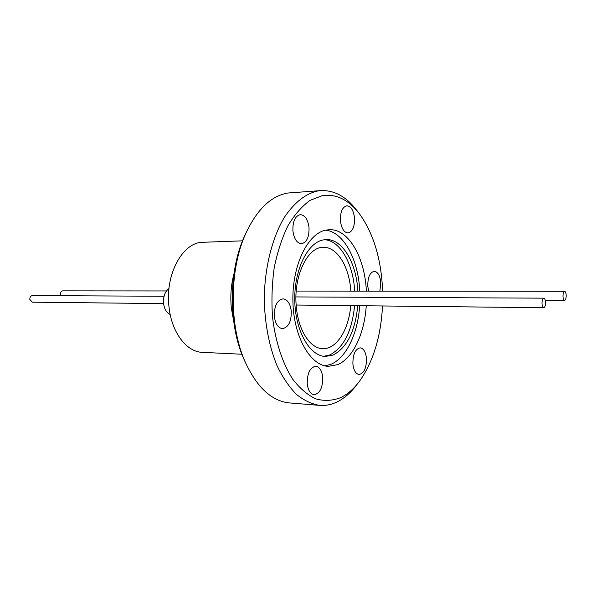 <?xml version="1.0" encoding="UTF-8"?>
<svg xmlns="http://www.w3.org/2000/svg" width="596" height="596" viewBox="0 0 596 596"><rect width="100%" height="100%" fill="white"/><g stroke="black" fill="none" stroke-linecap="round" stroke-linejoin="round"><path stroke-width="0.89" d="M242.535 240.836L203.02 242.281C182.816 241.887 164.809 274.503 169.026 307.104C171.648 332.583 186.675 352.057 202.394 352.348L241.887 354.24M168.981 288.486C164.921 291.668 163.125 296.681 163.587 303.543C164.392 309.138 166.589 312.781 170.188 314.479M545.504 302.112C545.541 305.428 544.945 307.298 543.723 307.715C542.8 307.529 542.226 306.217 542.01 303.781C541.98 300.459 542.569 298.589 543.79 298.171C544.722 298.365 545.288 299.676 545.504 302.112M164.071 296.257L32.37 295.594C30.612 295.884 29.77 297.166 29.83 299.453L32.311 302.179L163.595 303.602M566.178 295.08C566.215 298.231 565.678 300.012 564.561 300.406C563.712 300.228 563.19 298.969 562.989 296.622C562.959 293.463 563.496 291.682 564.606 291.288C565.462 291.466 565.984 292.733 566.178 295.08M166.47 290.952L62.766 290.863C61.12 291.146 60.338 292.383 60.397 294.588L60.725 295.743M350.724 305.629C348.869 329.61 336.502 349.517 322.682 348.653C310.255 348.571 298.38 330.564 296.346 307.007C293.061 276.909 307.32 246.781 323.263 247.34C336.882 246.662 348.906 266.099 350.731 289.693L350.843 291.109M307.238 383.839C308.102 390.41 310.382 394.038 314.092 394.708C319.94 393.531 322.816 387.683 322.704 377.156C321.87 370.526 319.553 366.883 315.768 366.227C309.987 367.419 307.149 373.29 307.238 383.839M352.899 364.111C353.681 370.429 355.738 373.886 359.075 374.482C364.104 373.349 366.562 367.941 366.451 358.263C365.691 351.901 363.612 348.429 360.207 347.84C355.231 348.98 352.795 354.411 352.899 364.111M379.89 291.131L380.769 282.258C379.95 275.464 377.767 271.813 374.228 271.299C369.781 272.447 367.643 277.49 367.806 286.423L368.693 291.124M340.435 220.87C341.456 228.454 343.974 232.485 348.004 232.962C352.579 231.747 354.747 226.726 354.508 217.898C353.517 210.276 350.97 206.231 346.865 205.762C342.342 206.991 340.197 212.027 340.435 220.87M292.912 230.905C294.066 238.944 296.927 243.213 301.501 243.727C306.784 242.423 309.287 237.014 309.019 227.508C307.894 219.425 305.003 215.134 300.332 214.635C295.117 215.968 292.643 221.392 292.912 230.905M274.339 316.491C275.389 323.941 278.108 327.986 282.497 328.62C288.546 327.36 291.466 321.497 291.265 311.045C290.237 303.535 287.481 299.475 282.996 298.857C277.028 300.153 274.145 306.031 274.339 316.491M357.868 291.109C356.438 262.836 342.335 238.668 326.034 239.577L322.66 240.024C307.082 243.31 293.94 270.86 294.774 301.092C295.437 331.339 309.793 356.073 325.364 356.453L332.985 355.104C346.939 347.773 355.201 331.309 357.756 305.703M323.74 356.296L329.744 354.955C343.736 347.647 352.012 331.22 354.575 305.666M324.976 365.877L330.877 364.312C346.306 358.04 357.987 333.186 359.656 305.726M359.76 291.116C358.42 259.886 343.832 232.164 325.751 230.145M366.354 291.116C364.998 257.666 348.489 228.536 329.134 229.713L325.625 230.175C307.551 233.706 292.04 265.727 292.904 301.256C293.567 336.8 310.315 365.825 328.359 366.346L337.619 364.663C352.974 358.352 364.588 333.38 366.242 305.793M382.625 291.131C381.38 260.087 373.96 234.72 360.349 215.029C349.412 200.219 336.815 193.722 322.54 195.555L310.099 200.345C302.008 206.156 294.655 214.553 288.039 225.556C282.05 237.879 277.453 251.899 274.242 267.604C271.97 283.905 271.396 300.391 272.521 317.079C275.404 341.642 282.541 363.351 292.643 379.093C299.81 388.398 307.543 395.006 315.828 398.903C324.224 401.183 332.464 400.78 340.569 397.696C347.475 394.358 353.756 388.92 359.403 381.388C373.163 361.958 380.874 336.822 382.52 305.971M357.645 211.491C347.036 197.075 334.781 190.109 320.871 190.593L317.981 190.921C305.733 193.573 294.588 202.29 284.538 217.086C271.977 237.968 264.356 268.647 264.266 300.54C265.011 324.872 269.273 346.619 277.065 365.773C282.683 377.387 289.112 386.901 296.354 394.314C303.878 400.385 311.648 404.066 319.642 405.377C325.565 405.816 331.324 404.699 336.926 402.024C344.175 398.486 350.753 392.779 356.661 384.897M320.871 190.593L287.808 193.03C270.912 195.942 256.809 209.621 245.507 234.064C229.371 269.802 229.058 325.125 244.785 361.042C256.615 387.177 271.538 401.138 289.559 402.933L319.642 405.377M233.639 320.961L231.337 307.968C230.183 296.219 231.039 284.903 233.908 274.018M245.895 233.2L244.002 237.305C228.678 271.277 228.38 323.643 243.317 357.794L245.157 361.914M354.687 291.109C353.279 263.894 340.115 240.352 324.403 239.711M543.723 307.715L296.182 305.033M543.79 298.171L295.951 296.927M564.561 300.406L545.243 300.287M243.317 357.794L244.785 361.042M244.002 237.305L245.507 234.064M564.606 291.288L296.227 291.064"/></g></svg>
